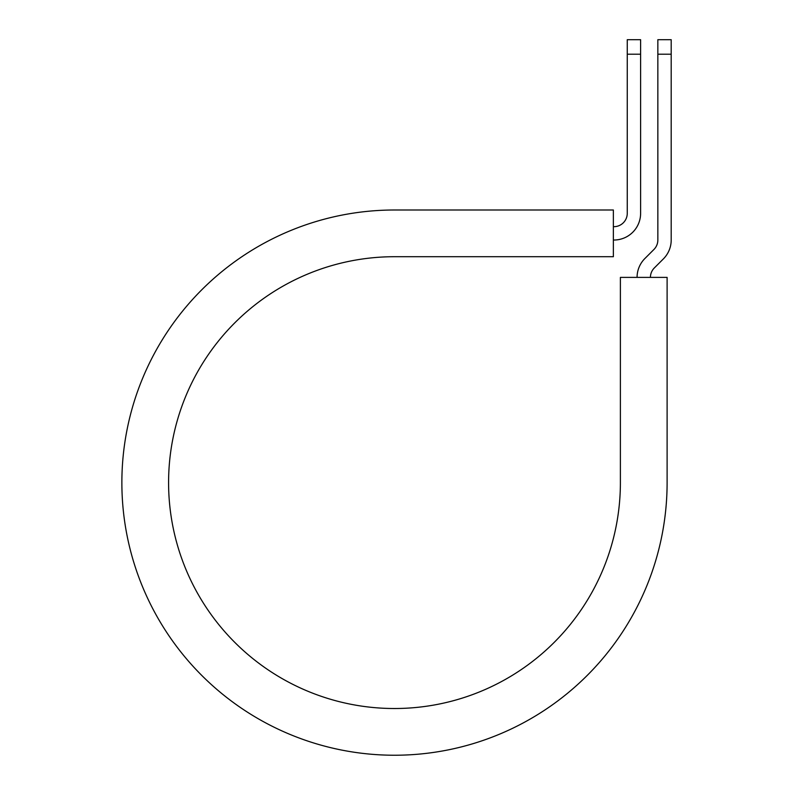 <?xml version="1.0" encoding="UTF-8"?>
<svg xmlns="http://www.w3.org/2000/svg" width="794" height="794" viewBox="0 0 794 794"><rect width="100%" height="100%" fill="white"/><g stroke="black" fill="none" stroke-linecap="round" stroke-linejoin="round"><path stroke-width="1.19" d="M627.26 54.21L627.26 39.7L640.609 39.7L640.609 54.21L627.26 54.21L627.26 213.338A13.349 13.349 0 0 1 613.921 226.677L613.365 226.677M640.609 54.21L640.609 213.338A26.688 26.688 0 0 1 613.921 240.026L613.365 240.026M650.425 277.384A13.349 13.349 0 0 1 654.335 267.945L663.377 258.904A26.688 26.688 0 0 0 671.198 240.026L671.198 39.7L657.849 39.7L657.849 240.026A13.349 13.349 0 0 1 653.938 249.465L644.897 258.507A26.688 26.688 0 0 0 637.076 277.384M671.198 54.21L657.849 54.21M394.489 210.003L613.365 210.003L613.365 256.71L394.489 256.71A225.903 225.903 0 0 0 168.586 482.613A225.903 225.903 0 0 0 394.489 708.516A225.903 225.903 0 0 0 620.392 482.613L620.392 277.384L667.109 277.384L667.109 482.613A272.62 272.62 0 0 1 394.489 755.233A272.62 272.62 0 0 1 121.869 482.613A272.62 272.62 0 0 1 394.489 210.003"/></g></svg>
